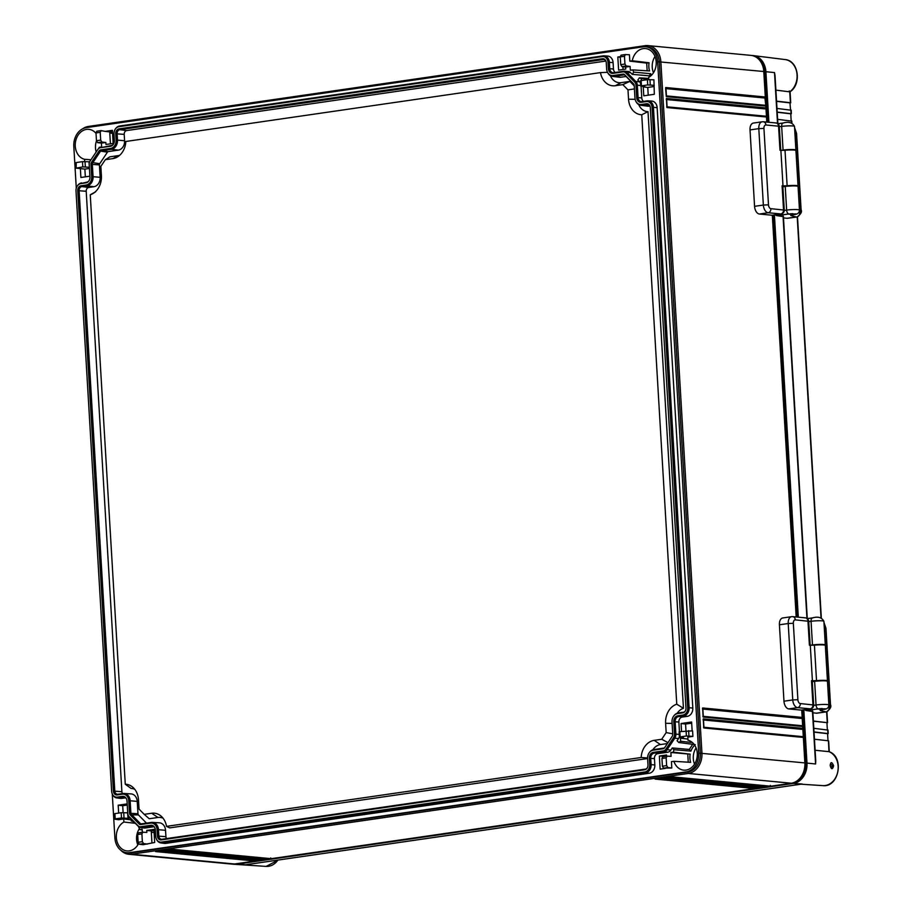 <?xml version="1.0" encoding="UTF-8"?>
<svg xmlns="http://www.w3.org/2000/svg" width="912" height="912" viewBox="0 0 912 912"><rect width="100%" height="100%" fill="white"/><g stroke="black" fill="none" stroke-linecap="round" stroke-linejoin="round"><path stroke-width="1.37" d="M602.342 56.555A6.601 5.278 -84.6 0 1 608.008 62.335L608.384 68.708A5.324 4.252 -84.6 0 0 612.944 73.37L622.942 71.911A4.765 3.808 -84.6 0 1 625.723 72.914L634.649 82.034A4.765 3.808 -84.6 0 1 635.972 85.215L636.701 97.63A5.324 4.252 -84.6 0 0 641.261 102.292L646.391 101.54A6.601 5.278 -84.6 0 1 652.057 107.331L687.728 707.746A6.601 5.278 -84.6 0 1 682.849 715.065L677.719 715.806A5.324 4.252 -84.6 0 0 673.786 721.7L674.515 734.114A4.765 3.808 -84.6 0 1 673.603 737.626L665.897 749.162A4.765 3.808 -84.6 0 1 663.286 750.929L653.288 752.389A5.324 4.252 -84.6 0 0 649.355 758.282L649.732 764.644A6.601 5.278 -84.6 0 1 644.852 771.962L161.378 842.107A6.601 5.278 -84.6 0 1 156.499 839.268A6.601 5.278 -84.6 0 1 155.713 836.315L155.336 829.954A5.324 4.252 -84.6 0 0 154.709 827.583A5.324 4.252 -84.6 0 0 150.776 825.292L140.779 826.739A4.765 3.808 -84.6 0 1 137.997 825.748L129.071 816.628A4.765 3.808 -84.6 0 1 128.318 815.567A4.765 3.808 -84.6 0 1 127.76 813.436L127.019 801.032A5.324 4.252 -84.6 0 0 126.392 798.65A5.324 4.252 -84.6 0 0 122.459 796.37L117.329 797.111A6.601 5.278 -84.6 0 1 112.45 794.272A6.601 5.278 -84.6 0 1 111.663 791.331L75.992 190.904A6.601 5.278 -84.6 0 1 77.554 185.649A6.601 5.278 -84.6 0 1 80.883 183.597L86.002 182.845A5.324 4.252 -84.6 0 0 88.681 181.192A5.324 4.252 -84.6 0 0 89.946 176.951L89.205 164.548A4.765 3.808 -84.6 0 1 90.117 161.036L97.823 149.5A4.765 3.808 -84.6 0 1 98.04 149.215A4.765 3.808 -84.6 0 1 100.434 147.721L110.432 146.273A5.324 4.252 -84.6 0 0 113.111 144.609A5.324 4.252 -84.6 0 0 114.365 140.38L113.989 134.007A6.601 5.278 -84.6 0 1 115.55 128.752A6.601 5.278 -84.6 0 1 118.879 126.7L602.342 56.555L603.071 55.871L119.597 126.016A7.364 5.882 -84.6 0 0 115.892 128.318A7.364 5.882 -84.6 0 0 115.721 128.546M600.484 72.607A17.613 14.068 -84.6 0 0 615.326 85.717L622.828 84.622L627.98 89.889L628.539 99.214A17.613 14.068 -84.6 0 0 641.74 114.752L676.761 704.201A17.613 14.068 -84.6 0 0 665.612 723.284L666.17 732.598L661.724 739.256L654.212 740.35A17.613 14.068 -84.6 0 0 641.17 757.496L166.531 826.363A17.613 14.068 -84.6 0 0 160.957 816.012A17.613 14.068 -84.6 0 0 151.7 813.253L144.187 814.348L139.034 809.081L138.487 799.756A17.613 14.068 -84.6 0 0 132.639 787.09A17.613 14.068 -84.6 0 0 125.275 784.217L90.254 194.769A17.613 14.068 -84.6 0 0 92.648 193.732A17.613 14.068 -84.6 0 0 101.414 175.685L100.856 166.372L105.302 159.714L112.803 158.62A17.613 14.068 -84.6 0 0 117.078 157.149A17.613 14.068 -84.6 0 0 125.845 141.474L600.484 72.607L607.517 72.322A7.524 6.008 95.4 0 0 613.081 75.548L623.078 74.1A2.565 2.052 95.4 0 1 624.572 74.636L633.498 83.756A2.565 2.052 95.4 0 1 634.205 85.466L634.946 97.88A7.524 6.008 95.4 0 0 635.835 101.243A7.524 6.008 95.4 0 0 641.398 104.47L646.528 103.729A4.4 3.511 95.4 0 1 649.777 105.621A4.4 3.511 95.4 0 1 650.302 107.582L685.972 708.008A4.4 3.511 95.4 0 1 684.935 711.508A4.4 3.511 95.4 0 1 682.712 712.876L677.582 713.629A7.524 6.008 95.4 0 0 673.797 715.966A7.524 6.008 95.4 0 0 672.019 721.951L672.76 734.365A2.565 2.052 95.4 0 1 672.269 736.258L664.563 747.794A2.565 2.052 95.4 0 1 663.161 748.752L653.163 750.2A7.524 6.008 95.4 0 0 649.378 752.548A7.524 6.008 95.4 0 0 647.6 758.533L647.976 764.906A4.4 3.511 95.4 0 1 646.939 768.406A4.4 3.511 95.4 0 1 644.716 769.774L161.253 839.918A4.4 3.511 95.4 0 1 157.468 836.065L157.092 829.692A7.524 6.008 95.4 0 0 150.64 823.114L140.653 824.562A2.565 2.052 95.4 0 1 139.148 824.026L130.222 814.895A2.565 2.052 95.4 0 1 129.515 813.185L128.774 800.77A7.524 6.008 95.4 0 0 122.322 794.181L117.203 794.933A4.4 3.511 95.4 0 1 113.419 791.069L77.748 190.654A4.4 3.511 95.4 0 1 81.008 185.774L86.138 185.033A7.524 6.008 95.4 0 0 91.702 176.7L90.961 164.285A2.565 2.052 95.4 0 1 91.451 162.404L99.157 150.868A2.565 2.052 95.4 0 1 100.571 149.91L110.557 148.451A7.524 6.008 95.4 0 0 116.12 140.129L115.744 133.756A4.4 3.511 95.4 0 1 119.005 128.877L602.479 58.733A4.4 3.511 95.4 0 1 605.728 60.625A4.4 3.511 95.4 0 1 606.252 62.597L606.628 68.959A7.524 6.008 95.4 0 0 607.517 72.322L607.768 72.812A8.276 6.612 95.4 0 1 607.643 72.561M100.434 147.721L111.161 145.601A4.56 3.648 -84.6 0 0 113.282 144.381M101.164 147.049A5.529 4.412 -84.6 0 0 98.382 148.77A5.529 4.412 -84.6 0 0 98.211 148.998M80.883 183.597L86.731 182.172A4.56 3.648 -84.6 0 0 88.863 180.952M81.601 182.913A7.364 5.882 -84.6 0 0 77.896 185.204A7.364 5.882 -84.6 0 0 77.725 185.444M112.575 794.512A7.364 5.882 -84.6 0 0 112.7 794.774A7.364 5.882 -84.6 0 0 116.873 797.943A7.364 5.882 -84.6 0 0 118.138 797.932L121.775 798.388A7.467 5.962 95.4 0 1 120.498 798.399L116.873 797.943M126.517 798.923A4.56 3.648 -84.6 0 0 124.055 797.179A4.56 3.648 -84.6 0 0 123.268 797.191L118.138 797.932L117.329 797.111M128.444 815.807A5.529 4.412 -84.6 0 0 128.569 816.069A5.529 4.412 -84.6 0 0 129.447 817.289L138.373 826.409A5.529 4.412 -84.6 0 0 140.642 827.572A5.529 4.412 -84.6 0 0 141.588 827.56L145.225 828.016A5.632 4.503 95.4 0 1 144.256 828.028L140.642 827.572M154.835 827.845A4.56 3.648 -84.6 0 0 152.372 826.101A4.56 3.648 -84.6 0 0 151.586 826.112L141.588 827.56L140.779 826.739M156.625 839.507A7.364 5.882 -84.6 0 0 156.75 839.77A7.364 5.882 -84.6 0 0 160.922 842.939A7.364 5.882 -84.6 0 0 162.188 842.927L165.824 843.372A7.467 5.962 95.4 0 1 164.548 843.395L160.922 842.939M644.852 771.962L645.662 772.783L162.188 842.927L161.378 842.107M649.298 773.228L645.662 772.783A7.364 5.882 -84.6 0 0 651.111 764.632L654.816 764.963A7.467 5.962 95.4 0 1 649.298 773.228L165.824 843.372M663.286 750.929L664.096 751.762L654.109 753.209A4.56 3.648 -84.6 0 0 650.723 758.26L651.111 764.632L649.732 764.644M667.732 752.206L664.096 751.762A5.529 4.412 -84.6 0 0 667.128 749.698L670.822 750.109A5.632 4.503 95.4 0 1 667.732 752.206L657.734 753.654A4.457 3.557 -84.6 0 0 654.44 758.59L654.816 764.963M673.603 737.626L674.834 738.161L667.128 749.698L665.897 749.162M679.383 736.657A5.632 4.503 95.4 0 1 678.517 738.572L674.834 738.161A5.529 4.412 -84.6 0 0 675.895 734.103L679.246 734.399M682.849 715.065L683.658 715.886L678.528 716.627A4.56 3.648 -84.6 0 0 675.154 721.688L675.895 734.103L674.515 734.114M687.295 716.342L683.658 715.886A7.364 5.882 -84.6 0 0 689.107 707.735L692.812 708.065A7.467 5.962 95.4 0 1 687.295 716.342L682.165 717.083A4.457 3.557 -84.6 0 0 678.87 722.019L679.44 731.732M652.057 107.331L653.425 107.32L689.107 707.735L687.728 707.746M648.113 100.833L651.749 101.072A7.467 5.962 95.4 0 1 657.142 107.65L653.425 107.32A7.364 5.882 -84.6 0 0 648.113 100.833A7.364 5.882 -84.6 0 0 647.121 100.867L641.991 101.608A4.56 3.648 -84.6 0 1 641.375 101.631A4.56 3.648 -84.6 0 1 638.081 97.618L641.786 97.949A4.457 3.557 -84.6 0 0 643.576 101.38M635.972 85.215L637.34 85.204L638.081 97.618L636.701 97.63M640.691 85.5L637.34 85.204A5.529 4.412 -84.6 0 0 635.812 81.51L639.494 81.772A5.632 4.503 95.4 0 1 640.566 83.414M625.723 72.914L626.886 72.39L635.812 81.51L634.649 82.034M624.412 71.204L628.049 71.444A5.632 4.503 95.4 0 1 630.568 72.652L626.886 72.39A5.529 4.412 -84.6 0 0 624.412 71.204A5.529 4.412 -84.6 0 0 623.671 71.239L613.673 72.686A4.56 3.648 -84.6 0 1 613.058 72.709A4.56 3.648 -84.6 0 1 609.763 68.685L613.468 69.027A4.457 3.557 -84.6 0 0 615.258 72.458M608.008 62.335L609.387 62.324L609.763 68.685L608.384 68.708M604.063 55.837L607.7 56.077A7.467 5.962 95.4 0 1 613.092 62.654L609.387 62.324A7.364 5.882 -84.6 0 0 604.063 55.837A7.364 5.882 -84.6 0 0 603.071 55.871M112.279 793.919L114.878 837.797A16.975 13.555 -84.6 0 0 126.825 852.72A16.975 13.555 -84.6 0 0 129.436 852.663L686.155 771.883A16.975 13.555 -84.6 0 0 698.706 753.084L657.632 61.697A16.975 13.555 -84.6 0 0 645.685 46.763A16.975 13.555 -84.6 0 0 643.085 46.831L86.355 127.612A16.975 13.555 -84.6 0 0 73.804 146.399L76.289 188.191M98.998 148.097A15.162 12.107 -84.6 0 0 99.169 147.334L101.642 146.969L101.414 143.127L105.86 142.489L101.893 142.021L100.685 140.106L100.217 132.32L95.999 132.935L96.467 140.71L100.685 140.106M110.42 143.845L109.714 131.921L105.199 131.385L112.381 130.348L113.156 143.446L105.974 144.484L105.86 142.489M105.199 131.385L101.05 130.61M96.034 133.391A15.162 12.107 -84.6 0 0 89.068 129.367A15.162 12.107 -84.6 0 0 86.469 129.401A15.162 12.107 -84.6 0 0 75.263 143.857A15.162 12.107 -84.6 0 0 84.531 159.292L84.656 161.492M76.152 168.15L82.798 166.885L82.479 161.652L76.22 162.553L76.152 168.15L80.37 168.572L80.894 177.487L89.9 176.187M89.775 161.629L88.977 161.743L89.365 167.272M125.582 797.829L121.775 798.388M133.414 821.336L133.198 821.666A15.162 12.107 95.4 0 0 131.26 820.971L131.146 819.033M130.165 818.03L127.988 818.349L127.657 812.82L121.171 812.717L114.901 813.629L115.208 818.873L121.478 817.961L121.171 812.717M118.663 813.082L118.195 805.205L127.19 803.894M114.832 819.215L118.606 819.706L123.724 818.965L123.907 822.043A15.162 12.107 95.4 0 0 116.417 838.63A15.162 12.107 95.4 0 0 127.281 850.942A15.162 12.107 95.4 0 0 129.333 850.862A15.162 12.107 95.4 0 0 138.556 843.646M138.145 842.3L142.363 841.685L141.907 833.899L137.678 834.514L138.145 842.3L139.308 844.216L143.093 844.717L154.687 842.483L153.911 829.384L146.729 830.422L146.855 832.417L142.739 832.189M142.352 832.246L142.169 829.225L139.696 829.589A15.162 12.107 95.4 0 0 138.784 827.366L139.046 826.967M153.9 826.751L145.225 828.016M673.352 752.161L670.879 752.514L690.156 754.156L673.352 752.161A15.162 12.107 -84.6 0 1 673.991 749.721L672.258 747.954L670.822 750.109M670.879 752.514L671.107 756.356L666.991 756.128M666.535 754.999L666.604 756.185L659.353 756.048L666.535 754.999M665.35 768.394L660.14 769.147L659.353 756.048M662.397 766.228L666.626 765.624L666.159 757.838L661.941 758.453L662.397 766.228L663.56 768.155L671.802 768.007L671.426 761.657L673.9 761.303A15.162 12.107 -84.6 0 0 684 770.173A15.162 12.107 -84.6 0 0 686.052 770.093A15.162 12.107 -84.6 0 0 697.258 755.638A15.162 12.107 -84.6 0 0 687.99 740.202L687.808 737.124L692.915 736.383L692.584 730.854L679.828 731.663L680.135 736.907L686.405 735.995L686.098 730.751M681.538 731.413L681.07 723.535L691.615 722.008L692.14 730.831M679.759 737.249L683.544 737.74L680.443 738.196L680.626 741.262A15.162 12.107 -84.6 0 0 678.813 742.505L677.08 740.726L678.517 738.572M657.142 107.65L692.812 708.065M647.417 79.686L641.147 80.598L641.455 85.831L647.725 84.93L647.417 79.686L653.904 79.789L654.326 94.289L643.781 95.828L643.245 86.914L644.864 86.674L641.079 86.184L641.786 97.949M641.375 80.564L641.25 78.523A15.162 12.107 95.4 0 1 639.323 77.828L637.83 80.062L639.494 81.772M648.74 79.561L648.614 77.452A15.162 12.107 95.4 0 0 656.138 61.207A15.162 12.107 95.4 0 0 645.799 48.598A15.162 12.107 95.4 0 0 643.188 48.632A15.162 12.107 95.4 0 0 632.278 60.762L629.804 61.127L629.428 54.777L625.313 54.549M630.568 72.652L632.244 74.362L633.737 72.128A15.162 12.107 95.4 0 1 632.814 69.905L630.34 70.27L630.112 66.428L625.666 67.066L625.78 69.073L618.61 70.11L617.823 57.011L620.251 56.658M613.092 62.654L613.468 69.027M101.414 143.127L97.63 142.637L96.467 140.71M620.263 56.875L620.719 64.649L624.937 64.045L624.481 56.259L620.263 56.875L621.049 55.165L625.244 54.56M692.915 736.383L686.405 735.995M680.443 738.196L687.922 739.073M651.59 75.149A14.683 11.731 95.4 0 1 650.701 73.712L649.276 75.844L649.982 76.574M632.814 69.905L649.561 70.954A14.683 11.731 95.4 0 1 649.082 62.768L646.699 63.11L647.155 70.805M692.698 744.329L689.29 749.436L690.943 751.123A14.683 11.731 -84.6 0 1 694.693 745.184M687.785 754.509L688.241 762.193M690.156 754.156A14.683 11.731 -84.6 0 0 690.635 762.352L673.9 761.303M133.802 821.735L133.198 821.666M142.215 829.909L139.696 829.589M672.258 747.954L689.29 749.436M695.263 744.659L678.813 742.505M696.095 747.908A14.592 11.651 -84.6 0 0 694.556 764.131M673.991 749.721L690.943 751.123M680.626 741.262L692.436 742.562M797.077 780.843A16.975 13.555 -84.6 0 0 805.889 763.264L802.72 709.969M797.202 617.071L773.319 215.072M767.801 122.185L764.815 71.877A16.975 13.555 -84.6 0 0 758.852 59.394M123.109 812.569L122.698 805.729L127.258 805.068M151.951 842.882L151.244 830.946L153.98 830.547M685.972 730.774L685.573 724.06L691.684 723.182M648.215 95.179L647.759 87.438L653.87 86.549M623.044 69.472L622.885 66.713M85.34 176.848L84.873 169.108L89.433 168.446M109.714 131.921L112.45 131.522M151.244 830.946L146.729 830.422M142.363 841.685L143.583 843.6L147.539 844.067M142.899 832.177L141.907 833.899M137.678 834.514L138.476 832.804M122.698 805.729L118.195 805.205M127.988 818.349L121.478 817.961M123.724 818.965L131.191 819.842M135.329 823.297L123.907 822.043M139.376 828.677A14.592 11.651 -84.6 0 0 137.826 844.9M661.941 758.453L662.728 756.743L666.934 756.139M667.162 756.116L666.159 757.838M671.802 768.007L667.835 767.539L666.626 765.624M84.873 169.108L80.37 168.572M89.308 167.272L82.798 166.885M82.479 161.652L88.977 161.743M90.983 159.737L84.531 159.292M96.193 151.951A14.592 11.651 95.4 0 1 96.478 140.938M95.999 132.935L96.786 131.225L100.993 130.621M101.221 130.598L100.217 132.32M685.573 724.06L681.07 723.535M647.759 87.438L643.245 86.914M654.235 85.318L647.725 84.93M641.25 78.523L648.706 79.036M648.671 78.398L639.323 77.828M633.737 72.128L650.701 73.712M632.278 60.762L649.082 62.768M653.482 72.743A14.592 11.651 95.4 0 1 655.021 56.521M632.244 74.362L649.276 75.844M624.937 64.045L626.156 65.96L630.112 66.428M625.472 54.538L624.481 56.259M629.804 61.127L646.699 63.11M625.666 67.066L621.881 66.576L620.719 64.649M620.285 57.296L617.823 57.011M151.324 832.28L154.094 832.519M766.787 122.083L766.49 116.998L666.934 107.548L666.387 98.45L765.943 107.901L765.841 106.088L666.284 96.626L665.612 88.601L665.737 87.529L765.305 96.991L763.789 71.512A18.343 14.649 -84.6 0 0 750.872 55.37L647.942 45.6A18.343 14.649 -84.6 0 0 645.126 45.668L88.407 126.449A18.343 14.649 -84.6 0 0 82.616 128.82M120.84 850.269A18.343 14.649 -84.6 0 0 128.82 854.293L231.751 864.074A18.343 14.649 -84.6 0 0 234.566 863.995L255.075 861.019L155.519 851.569L162.849 850.508L263.864 859.742L164.308 850.292L171.638 849.232L271.195 858.682L754.669 788.538L655.112 779.087L662.431 778.027L763.458 787.261L663.902 777.811L671.221 776.75L770.777 786.201L791.297 783.226A18.343 14.649 -84.6 0 0 804.863 762.899L803.347 737.432L703.79 727.981L703.255 718.884L802.811 728.335L802.697 726.511L703.141 717.06L702.605 707.963L802.161 717.413L801.728 710.106M796.187 616.979L772.327 215.221A3.671 2.166 -98.3 0 1 772.031 215.221L780.82 213.944A3.671 2.166 81.7 0 0 781.128 213.944A3.671 3.671 0 0 0 784.274 210.091L770.891 208.677A3.671 2.166 -98.3 0 1 768.485 204.835L763.937 128.421A3.671 2.166 -98.3 0 1 765.92 124.99L778.563 126.187L779.999 150.298L780.889 150.377L782.998 185.866L782.108 185.774L782.838 185.98L784.274 210.091M128.82 854.293A18.343 14.649 -84.6 0 0 131.636 854.225L688.366 773.456A18.343 14.649 -84.6 0 0 701.932 753.13L660.858 61.742A18.343 14.649 -84.6 0 0 647.942 45.6M665.988 88.635L764.94 98.029L765.305 96.991M802.811 728.335L803.347 737.432M802.161 717.413L802.697 726.511M765.943 107.901L766.49 116.998M764.94 98.029L765.841 106.088M126.825 852.72L128.478 852.88A16.975 13.555 -84.6 0 0 131.089 852.811L687.808 772.042A16.975 13.555 -84.6 0 0 700.359 753.244L659.285 61.856A16.975 13.555 -84.6 0 0 647.338 46.922L645.685 46.763M659.65 778.438L755.66 787.558L754.669 788.538M662.431 778.027L662.203 777.275M761.987 787.478L761.52 786.703L761.987 787.478M755.66 787.558L758.419 787.159M767.209 785.882L764.45 786.281L763.458 787.261M770.777 786.201L770.309 785.426L770.777 786.201M258.826 859.64L256.078 860.039L255.075 861.019M262.405 859.959L261.938 859.184L262.405 859.959M267.615 858.363L264.868 858.762L263.864 859.742M271.195 858.682L270.727 857.907L271.195 858.682M764.45 786.281L668.439 777.161M256.078 860.039L160.067 850.919M264.868 858.762L168.857 849.642M671.221 776.75L670.993 775.998M155.701 851.557L162.826 850.52L162.61 849.756M164.491 850.28L171.616 849.243L171.399 848.479M802.879 736.657L703.927 727.263L802.982 736.657M703.79 727.981L703.551 727.229L703.79 727.981M703.255 718.884L703.118 719.956L703.255 718.884M703.494 719.99L802.446 729.383M765.373 105.313L666.421 95.92M666.638 99.556L765.59 108.95M766.023 116.223L667.071 106.829L766.126 116.223M802.229 725.747L703.277 716.342L802.332 725.735M702.844 709.069L801.796 718.462M666.387 98.45L666.262 99.522L666.387 98.45M666.934 107.548L666.695 106.795L666.934 107.548M703.141 717.06L702.901 716.308L703.141 717.06M702.605 707.963L702.479 709.034L702.605 707.963M116.12 140.129L117.5 140.106L117.124 133.745A3.648 2.918 95.4 0 1 119.814 129.698L603.288 59.554A3.648 2.918 95.4 0 1 603.915 59.554A3.648 2.918 95.4 0 1 605.853 60.899M613.081 75.548L613.89 76.369A8.276 6.612 95.4 0 1 612.465 76.391A8.276 6.612 95.4 0 1 607.768 72.812M626.088 76.471L620.833 77.224L613.89 76.369L623.888 74.921A1.813 1.448 95.4 0 1 624.948 75.297L633.874 84.417A1.813 1.448 95.4 0 1 634.034 84.611M641.398 104.47L642.208 105.29A8.276 6.612 95.4 0 1 640.783 105.313A8.276 6.612 95.4 0 1 636.086 101.734A8.276 6.612 95.4 0 1 635.96 101.483M649.96 106.031L642.208 105.29L647.338 104.549A3.648 2.918 95.4 0 1 647.965 104.549A3.648 2.918 95.4 0 1 649.903 105.883M685.106 711.269A3.648 2.918 95.4 0 1 683.441 712.204L678.311 712.945A8.276 6.612 95.4 0 0 674.139 715.532A8.276 6.612 95.4 0 0 673.968 715.76M664.631 747.692A1.813 1.448 95.4 0 1 663.879 748.079L653.881 749.527A8.276 6.612 95.4 0 0 649.72 752.104A8.276 6.612 95.4 0 0 649.549 752.332M647.11 768.166A3.648 2.918 95.4 0 1 645.445 769.101L161.971 839.245A3.648 2.918 95.4 0 1 161.481 839.268A3.648 2.918 95.4 0 1 158.848 836.053L158.471 829.681L165.551 830.319L165.927 836.68A3.443 2.747 -84.6 0 0 166.554 838.584M150.64 823.114L151.369 822.43A8.276 6.612 95.4 0 1 152.486 822.385A8.276 6.612 95.4 0 1 158.471 829.681L157.092 829.692M151.369 822.43L141.371 823.878A1.813 1.448 95.4 0 1 140.323 823.502L131.385 814.382A1.813 1.448 95.4 0 1 130.883 813.173L130.154 800.759L137.233 801.397L137.974 813.8A1.607 1.288 -84.6 0 0 138.419 814.883L146.501 823.137M122.322 794.181L123.052 793.508A8.276 6.612 95.4 0 1 124.169 793.463A8.276 6.612 95.4 0 1 130.154 800.759L128.774 800.77M123.052 793.508L117.922 794.249A3.648 2.918 95.4 0 1 117.431 794.272A3.648 2.918 95.4 0 1 114.798 791.057L79.127 190.642A3.648 2.918 95.4 0 1 81.818 186.595L86.948 185.854L93.89 186.709L88.76 187.462A3.443 2.747 -84.6 0 0 86.207 191.269L121.889 791.696A3.443 2.747 -84.6 0 0 122.504 793.588M91.702 176.7L93.07 176.689A8.276 6.612 95.4 0 1 86.948 185.854L86.138 185.033M100.16 177.316L93.07 176.689L92.34 164.274A1.813 1.448 95.4 0 1 92.682 162.94L100.388 151.403A1.813 1.448 95.4 0 1 101.38 150.731L111.378 149.283L118.309 150.138L108.323 151.586A1.607 1.288 -84.6 0 0 107.434 152.19L99.727 163.727A1.607 1.288 -84.6 0 0 99.419 164.912L100.16 177.316A8.482 6.772 95.4 0 1 93.89 186.709M605.921 61.047L126.757 130.564A3.443 2.747 -84.6 0 0 124.203 134.372L124.591 140.744L117.5 140.106A8.276 6.612 95.4 0 1 111.378 149.283L110.557 148.451M620.833 77.224A8.482 6.772 95.4 0 1 619.373 77.246L612.465 76.391M649.15 106.157A8.482 6.772 95.4 0 1 647.691 106.168L640.783 105.313M152.486 822.385L159.429 822.841A8.482 6.772 95.4 0 1 165.551 830.319M124.169 793.463L131.111 793.919A8.482 6.772 95.4 0 1 137.233 801.397M124.591 140.744A8.482 6.772 95.4 0 1 118.309 150.138M134.771 789.313A13.942 11.138 -84.6 0 0 131.111 788.458L125.275 784.217M163.088 818.235A13.942 11.138 -84.6 0 0 157.958 817.471L149.237 818.737L144.187 814.348M647.6 758.545L169.712 827.879L166.531 826.363M667.39 743.565L660.482 744.568A13.942 11.138 -84.6 0 0 652.821 749.789M638.708 104.595A13.942 11.138 -84.6 0 0 647.999 111.663L683.441 708.316A13.942 11.138 -84.6 0 0 677.251 713.207M610.39 75.673A13.942 11.138 -84.6 0 0 621.152 82.65L629.873 81.385L634.228 85.831M105.302 159.714L109.919 156.818L118.64 155.553A13.942 11.138 -84.6 0 0 119.586 155.371M90.254 194.769L95.669 191.794M622.828 84.622L629.873 81.385M627.98 89.889L634.41 88.909M641.74 114.752L647.999 111.663M676.761 704.201L683.441 708.316M666.17 732.598L672.725 733.807M661.724 739.256L667.994 742.653M641.17 757.496L647.577 757.975M278.228 860.039L266.19 866.4L234.213 864.302A18.343 14.649 95.4 0 0 236.698 864.2L793.417 783.431A18.343 14.649 95.4 0 0 806.983 763.105L803.825 709.81M798.319 617.185L774.413 214.913M768.919 122.288L765.909 71.717L774.505 72.584L775.052 75.935M234.213 864.302A18.343 14.649 95.4 0 1 232.822 864.12M751.933 55.518A18.343 14.649 95.4 0 1 753.335 55.609A18.343 14.649 95.4 0 1 765.909 71.717M246.901 864.576L801.317 784.138M815.111 750.245L828.962 751.659L828.449 740.989M815.738 760.813L815.579 763.971L806.983 763.105M833.614 765.784C832.462 769.774 831.322 769.66 830.182 765.442C830.752 761.623 831.904 761.737 833.614 765.784L832.337 765.841L831.231 767.744L830.182 765.567M830.182 765.442L830.672 763.743L832.337 765.841M775.895 90.128L789.735 91.838L790.419 102.714L776.545 101.152M829.19 751.762L828.962 751.659A17.419 13.908 -84.6 0 1 837.843 771.347A17.419 13.908 -84.6 0 1 822.909 785.631L801.055 784.195M814.45 739.222L828.324 740.783M814.017 731.937L828.21 733.601L827.583 733.67L828.005 740.749M813.8 728.3L827.8 730.067M777.195 112.062L791.377 113.726L790.761 113.795L791.171 120.874M776.978 108.425L790.978 110.204M813.379 721.027L827.56 722.692L813.39 721.221M777.628 119.347L791.616 121.114M790.761 113.795L777.206 112.267M826.933 722.749L827.355 729.828M789.997 102.988L790.533 109.953M827.583 733.67L814.028 732.142M790.111 102.885L776.557 101.346M789.758 91.838L789.279 90.926L789.758 91.838A17.419 13.908 -84.6 0 0 796.894 73.12A17.419 13.908 -84.6 0 0 785.129 59.565L753.335 55.609M804.817 617.869A3.671 2.93 95.4 0 1 805.387 617.846A3.671 2.93 95.4 0 1 807.964 621.083L809.4 645.183L810.289 645.274L812.398 680.751L811.509 680.671L812.239 680.876L813.675 704.976L800.303 703.574A3.671 2.166 -98.3 0 1 797.886 699.721L793.337 623.306A3.671 2.166 -98.3 0 1 795.321 619.875L808.705 621.289A3.671 3.671 0 0 0 805.387 617.846L792.745 616.649A3.671 2.93 95.4 0 1 795.321 619.875M802.047 710.026A3.671 2.166 -98.3 0 1 801.751 710.106A3.671 2.166 -98.3 0 1 801.431 710.117L810.221 708.841A3.671 2.166 81.7 0 0 810.54 708.829A3.671 3.671 0 0 0 813.675 704.976M811.509 680.671L812.934 704.771A3.671 2.93 -84.6 0 1 810.221 708.841L797.578 707.632L788.789 708.909L801.431 710.117M788.789 708.909A7.342 4.332 -98.3 0 1 783.967 701.214L779.418 624.8A7.342 4.332 -98.3 0 1 782.77 617.96L791.559 616.683A7.342 4.332 -98.3 0 1 792.175 616.66A3.671 2.93 95.4 0 1 792.745 616.649L791.559 616.683A7.342 4.332 -98.3 0 0 788.219 623.523L793.337 623.306M812.398 680.751L816.525 680.66A8.254 0.946 176.6 0 1 827.446 680.911A8.254 0.946 176.6 0 1 827.218 681.15M821.837 680.797L816.514 681.116M810.289 645.274L814.416 645.172A8.254 0.946 -3.4 0 1 825.337 645.422L827.446 680.911M812.888 712.785L816.388 713.184L825.93 711.884L820.64 710.596A7.342 0.844 -3.4 0 1 822.829 709.513L817.528 708.955L806.128 710.505A3.671 2.006 -97.7 0 1 804.874 709.65M823.969 622.451L825.964 628.3L830.501 704.714C831.619 706.709 830.251 709.103 826.397 711.896L816.947 713.173A7.342 4.024 -97.7 0 1 816.388 713.184M806.128 710.505L812.809 711.542M822.829 709.513L823.456 709.433A3.671 2.006 82.3 0 0 823.684 709.433A3.671 2.006 82.3 0 0 823.924 709.365M823.456 709.433L825.485 708.806L817.528 708.955M822.259 708.544L819.386 708.715M825.075 645.217A8.254 0.946 176.6 0 0 825.303 644.978A8.254 0.946 176.6 0 0 820.914 644.396A8.254 0.946 176.6 0 0 812.467 644.944L810.152 645.263L808.705 621.289M821.963 709.661L823.684 709.433C827.013 709.205 828.746 707.723 828.871 705.01L827.469 681.367A8.254 0.946 176.6 0 0 823.08 680.785A8.254 0.946 176.6 0 0 814.633 681.332L812.284 681.652M826.397 711.896L825.93 711.884A3.671 3.42 -76.3 0 0 829.145 707.894L828.028 707.621M775.417 122.972A3.671 2.93 95.4 0 1 775.987 122.96A3.671 2.93 95.4 0 1 778.563 126.187L779.293 126.392A3.671 3.671 0 0 0 775.987 122.96L763.344 121.763A3.671 2.93 95.4 0 1 765.92 124.99M772.646 215.129A3.671 2.166 -98.3 0 1 772.339 215.221L781.128 213.944M782.108 185.774L783.533 209.885A3.671 2.93 -84.6 0 1 780.82 213.944L768.178 212.747L759.388 214.024L772.031 215.221M759.388 214.024A7.342 4.332 -98.3 0 1 754.566 206.329L750.017 129.914A7.342 4.332 -98.3 0 1 753.369 123.063L762.158 121.786A7.342 4.332 -98.3 0 1 762.774 121.775A3.671 2.93 95.4 0 1 763.344 121.763L762.158 121.786A7.342 4.332 -98.3 0 0 758.807 128.638L763.937 128.421M782.998 185.866L787.124 185.763A8.254 0.946 176.6 0 1 798.046 186.014A8.254 0.946 176.6 0 1 797.818 186.253M792.425 185.911L787.113 186.219M780.889 150.377L785.015 150.286A8.254 0.946 -3.4 0 1 795.937 150.537L798.046 186.014M783.476 217.9L786.988 218.287L796.529 216.988L791.24 215.699A7.342 0.844 -3.4 0 1 793.417 214.628L788.128 214.069L776.728 215.62A3.671 2.006 -97.7 0 1 775.474 214.765M794.569 127.566L796.564 133.403L801.101 209.828C802.218 211.812 800.85 214.206 796.997 216.999L787.546 218.287A7.342 4.024 -97.7 0 1 786.988 218.287M776.728 215.62L783.408 216.646M793.417 214.628L794.056 214.548A3.671 2.006 82.3 0 0 794.284 214.537A3.671 2.006 82.3 0 0 794.523 214.48M794.056 214.548L796.085 213.91L788.128 214.069M792.859 213.659L789.986 213.83M795.674 150.32A8.254 0.946 176.6 0 0 795.902 150.081A8.254 0.946 176.6 0 0 791.513 149.511A8.254 0.946 176.6 0 0 783.066 150.058L780.752 150.366L779.293 126.392M792.562 214.776L794.284 214.537C797.612 214.309 799.345 212.838 799.471 210.125L798.068 186.47A8.254 0.946 176.6 0 0 793.679 185.9A8.254 0.946 176.6 0 0 785.232 186.447L782.884 186.766M796.997 216.999L796.529 216.988A3.671 3.42 -76.3 0 0 799.744 212.998L798.627 212.735M118.879 126.7L119.597 126.016M110.432 146.273L111.161 145.601M86.002 182.845L86.731 182.172M122.459 796.37L124.807 797.384M129.071 816.628L129.447 817.289M137.997 825.748L138.373 826.409M150.776 825.292L153.125 826.306M649.355 758.282L654.44 758.59M653.288 752.389L657.734 753.654M673.786 721.7L678.87 722.019M677.719 715.806L682.165 717.083M646.391 101.54L647.121 100.867M641.261 102.292L641.991 101.608M622.942 71.911L623.671 71.239M612.944 73.37L613.673 72.686M97.63 142.637L101.893 142.021M688.948 735.916L688.64 730.615M139.308 844.216L143.583 843.6M142.591 832.223L138.635 832.804M124.021 817.882L123.713 812.581M666.843 756.162L662.887 756.732M663.56 768.155L667.835 767.539M85.34 166.816L85.033 161.504M100.913 130.644L96.946 131.214M650.267 84.85L649.96 79.549M621.881 66.576L626.156 65.96M625.165 54.583L621.209 55.153M112.564 133.357L109.782 133.072M112.518 132.605L109.736 132.377M804.863 762.899L698.706 753.084M763.789 71.512L657.632 61.697M645.126 45.668L644.807 46.717M791.297 783.226L688.366 773.456L687.808 772.042L686.155 771.883M805.889 763.264L804.874 763.173M764.815 71.877L763.8 71.774M88.407 126.449L88.133 127.349M234.566 863.995L131.636 854.225L131.089 852.811L129.436 852.663M119.005 128.877L119.814 129.698L126.757 130.564M115.744 133.756L124.203 134.372M602.479 58.733L604.519 59.713M623.078 74.1L624.503 75.001M624.572 74.636L624.948 75.297M633.498 83.756L633.874 84.417M646.528 103.729L648.569 104.709M682.712 712.876L683.441 712.204M677.582 713.629L678.311 712.945M663.161 748.752L663.879 748.079M653.163 750.2L653.881 749.527M644.716 769.774L645.445 769.101M161.253 839.918L161.971 839.245M157.468 836.065L165.927 836.68M140.653 824.562L141.371 823.878M139.148 824.026L142.774 823.673M130.222 814.895L138.419 814.883M129.515 813.185L137.974 813.8M117.203 794.933L117.922 794.249M113.419 791.069L121.889 791.696M77.748 190.654L86.207 191.269M81.008 185.774L81.818 186.595L88.76 187.462M90.961 164.285L99.419 164.912M91.451 162.404L99.727 163.727M99.157 150.868L107.434 152.19M100.571 149.91L101.38 150.731L108.323 151.586M112.803 158.62L118.64 155.553M615.326 85.717L621.152 82.65M628.539 99.214L635.151 99.317M665.612 723.284L672.11 723.387M654.212 740.35L660.482 744.568M151.7 813.253L157.958 817.471M266.19 866.4A17.419 13.908 -84.6 0 0 277.886 860.096M236.698 864.2L245.476 864.781M793.417 783.431L802.207 784.012M827.686 729.862L827.902 733.51M790.852 109.999L791.069 113.635M791.502 120.908L791.627 122.972M797.213 216.965L821.028 617.869M826.614 711.862L827.252 722.589M774.505 72.584L777.526 123.473M782.952 214.776L806.938 618.359M812.353 709.661L815.579 763.971M814.416 645.172L816.525 680.66M797.886 699.721L792.756 699.937A7.342 4.332 -98.3 0 0 797.578 707.632A3.671 2.93 -84.6 0 0 800.303 703.574M779.418 624.8L788.219 623.523L792.756 699.937L783.967 701.214M808.716 621.608L811.064 621.289A8.254 0.946 -3.4 0 1 819.512 620.741A8.254 0.946 -3.4 0 1 823.901 621.323L825.303 644.978M812.888 617.88A3.671 2.006 82.3 0 0 812.615 617.88A3.671 2.006 82.3 0 0 811.064 621.289L812.467 644.944M824.072 624.173L825.725 628.163L830.262 704.577L829.145 707.894M824.026 623.363A3.671 3.42 103.7 0 1 824.163 624.196M820.64 710.596A3.671 3.42 -76.3 0 0 822.738 709.57M818.246 708.852A3.671 2.006 -97.7 0 1 816.035 704.987L813.675 705.307M814.633 681.332L816.035 704.987A8.254 0.946 176.6 0 1 824.482 704.44A8.254 0.946 176.6 0 1 828.871 705.01M785.015 150.286L787.124 185.763M768.485 204.835L763.355 205.052A7.342 4.332 -98.3 0 0 768.178 212.747A3.671 2.93 -84.6 0 0 770.891 208.677M750.017 129.914L758.807 128.638L763.355 205.052L754.566 206.329M779.315 126.722L781.664 126.403A8.254 0.946 -3.4 0 1 790.111 125.856A8.254 0.946 -3.4 0 1 794.5 126.426L795.902 150.081M783.488 122.995A3.671 2.006 82.3 0 0 783.214 122.995A3.671 2.006 82.3 0 0 781.664 126.403L783.066 150.058M794.671 129.287L796.324 133.277L800.861 209.692L799.744 212.998M794.626 128.467A3.671 3.42 103.7 0 1 794.762 129.31M791.24 215.699A3.671 3.42 -76.3 0 0 793.337 214.685M788.846 213.955A3.671 2.006 -97.7 0 1 786.634 210.091L784.274 210.421M785.232 186.447L786.634 210.091A8.254 0.946 176.6 0 1 795.082 209.543A8.254 0.946 176.6 0 1 799.471 210.125M679.098 731.857L679.406 737.124M142.671 832.2L138.499 832.804M114.16 813.823L114.479 819.079M75.479 162.746L75.799 168.013M640.418 80.792L640.726 86.047M655.295 779.065L662.408 778.039L761.885 787.478M664.084 777.799L671.198 776.762L770.686 786.212M162.815 850.52L262.303 859.97M171.604 849.243L271.092 858.694M703.939 727.491L703.471 719.477M765.476 105.302L666.421 95.897M666.433 96.136L665.954 88.122M667.082 107.057L666.604 99.043M703.3 716.57L702.821 708.556M246.137 864.701L801.808 784.081M828.643 740.886L829.282 751.773M829.076 751.682C844.603 756.755 839.131 787.592 822.909 785.631M791.81 121.011L791.935 123.074M797.51 216.896L821.336 617.96M826.91 711.782L827.56 722.692M827.993 729.965L828.21 733.601M791.16 110.09L791.377 113.726M790.077 91.77L790.727 102.817M790.02 91.804C801.887 84.326 798.559 60.488 785.129 59.565M815.727 760.654L812.797 711.257M823.901 621.323C821.849 617.447 818.087 616.307 812.615 617.88L807.291 618.61L783.397 216.372M794.5 126.426C792.448 122.561 788.686 121.421 783.214 122.995L777.89 123.713L775.063 76.106M801.751 710.106L810.54 708.829"/></g></svg>
